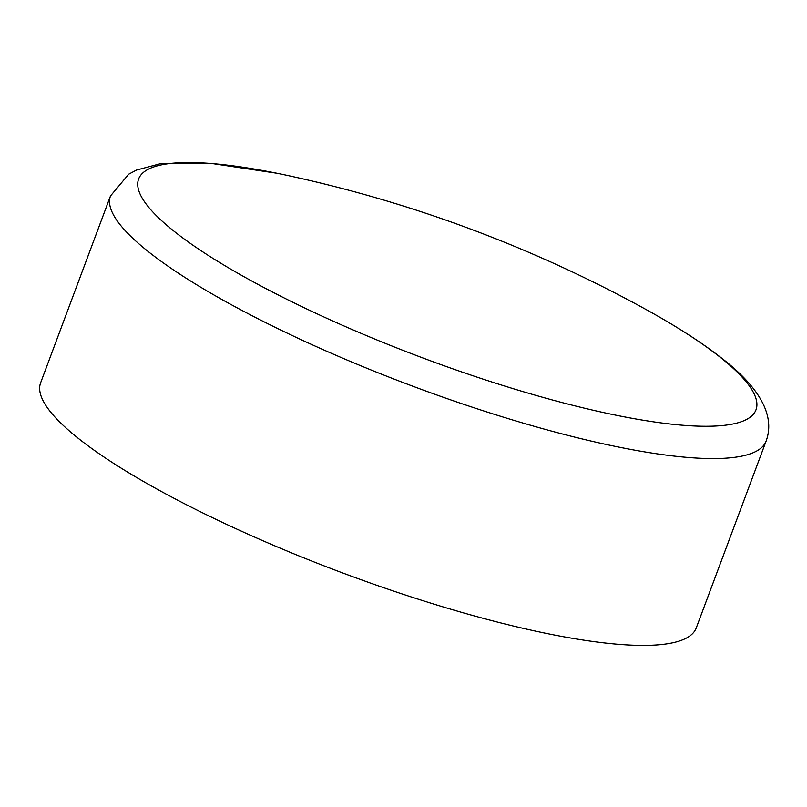 <?xml version="1.0" encoding="UTF-8"?>
<svg xmlns="http://www.w3.org/2000/svg" width="807" height="807" viewBox="0 0 807 807"><rect width="100%" height="100%" fill="white"/><g stroke="black" fill="none" stroke-linecap="round" stroke-linejoin="round"><path stroke-width="1.21" d="M766.115 441.096A349.976 72.327 20.5 0 1 506.039 417.965A349.976 72.327 20.5 0 1 148.528 251.804A349.976 72.327 20.5 0 1 110.488 195.96L40.632 382.8A349.976 72.327 20.5 0 0 78.672 438.645A349.976 72.327 20.5 0 0 436.183 604.806A349.976 72.327 20.5 0 0 696.259 627.927L766.115 441.096C776.798 411.943 753.385 382.77 722.447 358.762C701.596 342.329 674.914 325.241 642.392 307.507L642.392 307.507A1325.296 1325.296 0 0 0 291.498 176.319A329.559 68.111 20.5 0 0 291.498 176.309A329.559 68.111 20.5 0 0 174.453 231.569A329.559 68.111 20.5 0 0 593.609 410.339A329.559 68.111 20.5 0 0 720.187 357.229A329.559 68.111 20.5 0 0 642.392 307.507M110.488 195.96L128.706 174.181L136.534 170.045L160.25 163.73L211.202 163.387L276.821 173.223"/></g></svg>
